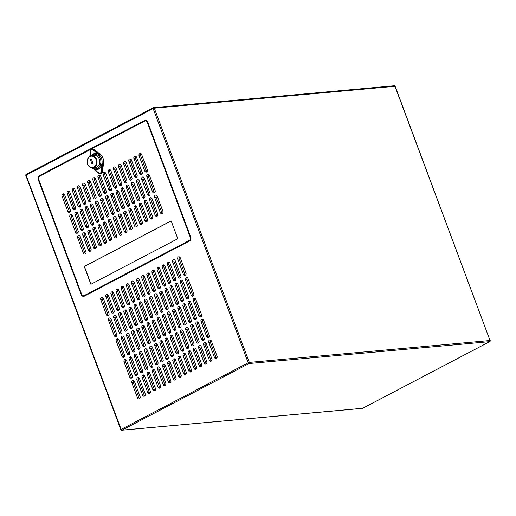 <?xml version="1.0" encoding="UTF-8"?>
<svg xmlns="http://www.w3.org/2000/svg" width="516" height="516" viewBox="0 0 516 516"><rect width="100%" height="100%" fill="white"/><g stroke="black" fill="none" stroke-linecap="round" stroke-linejoin="round"><path stroke-width="0.77" d="M87.591 164.036A6.082 4.941 84.8 0 1 91.558 155.709C87.81 156.793 86.469 159.592 87.533 164.107C88.604 166.636 90.313 167.874 92.661 167.823L95.428 167.571A6.082 4.941 -95.2 0 0 99.369 159.16A6.082 4.941 -95.2 0 0 94.331 155.458L91.558 155.709A6.082 4.941 84.8 0 1 96.602 159.412A6.082 4.941 84.8 0 1 92.661 167.823A6.082 4.941 84.8 0 1 87.617 164.12M94.667 169.629L98.891 173.06A1.303 1.058 -95.2 0 0 99.898 173.183L100.543 172.847A1.303 1.058 -95.2 0 0 101.142 171.873L101.897 165.397L102.794 162.856L101.749 171.931A1.735 1.413 84.8 0 1 100.943 173.221L100.304 173.557A1.735 1.413 84.8 0 1 99.859 173.692L100.614 173.621A1.735 1.413 -95.2 0 0 101.059 173.492L101.697 173.15A1.735 1.413 -95.2 0 0 102.503 171.86L103.555 162.785A8.25 6.708 -95.2 0 0 102.987 158.135A8.25 6.708 -95.2 0 0 100.459 154.51L94.08 149.33A1.735 1.413 -95.2 0 0 93.17 149.04L92.416 149.105A1.735 1.413 84.8 0 1 93.325 149.401L94.08 149.33M92.886 149.782L93.325 149.401L99.704 154.581L97.44 153.478L92.886 149.782A1.303 1.058 -95.2 0 0 91.874 149.659L91.235 149.995A1.303 1.058 -95.2 0 0 90.629 150.969L90.042 156.051M90.984 167.635L96.131 169.687A8.25 6.708 84.8 0 0 101.478 158.27A8.25 6.708 84.8 0 0 94.634 153.252L95.138 153.2A8.25 6.708 84.8 0 1 97.44 153.478M90.9 284.297L177.801 238.715L171.131 220.893L84.237 266.475L90.9 284.297M154.632 197.435L160.308 212.618A1.735 1.413 -95.2 0 0 161.747 213.676A1.735 1.413 -95.2 0 0 162.875 211.276L157.193 196.086A1.735 1.413 -95.2 0 0 155.755 195.029A1.735 1.413 -95.2 0 0 154.632 197.435L156.142 197.293L161.818 212.482A1.735 1.413 -95.2 0 0 162.482 213.34M146.86 176.646L152.536 191.836A1.735 1.413 -95.2 0 0 153.981 192.894A1.735 1.413 -95.2 0 0 155.103 190.488L149.427 175.298A1.735 1.413 -95.2 0 0 147.982 174.24A1.735 1.413 -95.2 0 0 146.86 176.646L148.369 176.511L154.045 191.7A1.735 1.413 -95.2 0 0 154.71 192.552M139.088 155.858L144.764 171.048A1.735 1.413 -95.2 0 0 146.209 172.105A1.735 1.413 -95.2 0 0 147.331 169.706L141.655 154.516A1.735 1.413 -95.2 0 0 140.21 153.458A1.735 1.413 -95.2 0 0 139.088 155.858L140.597 155.722L146.28 170.912A1.735 1.413 -95.2 0 0 146.937 171.77M149.498 200.124L155.174 215.314A1.735 1.413 -95.2 0 0 156.619 216.372A1.735 1.413 -95.2 0 0 157.741 213.966L152.065 198.776A1.735 1.413 -95.2 0 0 150.62 197.718A1.735 1.413 -95.2 0 0 149.498 200.124L151.007 199.989L156.69 215.178A1.735 1.413 -95.2 0 0 157.348 216.03M141.726 179.336L147.408 194.526A1.735 1.413 -95.2 0 0 148.847 195.583A1.735 1.413 -95.2 0 0 149.969 193.184L144.293 177.994A1.735 1.413 -95.2 0 0 142.855 176.936A1.735 1.413 -95.2 0 0 141.726 179.336L143.235 179.2L148.918 194.39A1.735 1.413 -95.2 0 0 149.576 195.248M133.954 158.554L139.636 173.744A1.735 1.413 -95.2 0 0 141.074 174.801A1.735 1.413 -95.2 0 0 142.203 172.396L136.521 157.206A1.735 1.413 -95.2 0 0 135.082 156.148A1.735 1.413 -95.2 0 0 133.954 158.554L135.463 158.412L141.145 173.602A1.735 1.413 -95.2 0 0 141.803 174.46M144.364 202.814L150.046 218.004A1.735 1.413 -95.2 0 0 151.485 219.061A1.735 1.413 -95.2 0 0 152.613 216.662L146.931 201.472A1.735 1.413 -95.2 0 0 145.493 200.414A1.735 1.413 -95.2 0 0 144.364 202.814L145.873 202.678L151.556 217.868A1.735 1.413 -95.2 0 0 152.214 218.726M136.592 182.032L142.274 197.222A1.735 1.413 -95.2 0 0 143.712 198.279A1.735 1.413 -95.2 0 0 144.841 195.874L139.159 180.684A1.735 1.413 -95.2 0 0 137.72 179.626A1.735 1.413 -95.2 0 0 136.592 182.032L138.107 181.89L143.783 197.08A1.735 1.413 -95.2 0 0 144.441 197.938M128.819 161.244L134.502 176.433A1.735 1.413 -95.2 0 0 135.94 177.491A1.735 1.413 -95.2 0 0 137.069 175.085L131.386 159.895A1.735 1.413 -95.2 0 0 129.948 158.844A1.735 1.413 -95.2 0 0 128.819 161.244L130.335 161.108L136.011 176.298A1.735 1.413 -95.2 0 0 136.675 177.149M139.236 205.51L144.912 220.7A1.735 1.413 -95.2 0 0 146.351 221.757A1.735 1.413 -95.2 0 0 147.479 219.352L141.797 204.162A1.735 1.413 -95.2 0 0 140.358 203.104A1.735 1.413 -95.2 0 0 139.236 205.51L140.745 205.368L146.421 220.558A1.735 1.413 -95.2 0 0 147.086 221.416M131.464 184.722L137.14 199.911A1.735 1.413 -95.2 0 0 138.578 200.969A1.735 1.413 -95.2 0 0 139.707 198.563L134.031 183.374A1.735 1.413 -95.2 0 0 132.586 182.322A1.735 1.413 -95.2 0 0 131.464 184.722L132.973 184.586L138.649 199.776A1.735 1.413 -95.2 0 0 139.314 200.627M123.692 163.94L129.368 179.129A1.735 1.413 -95.2 0 0 130.812 180.181A1.735 1.413 -95.2 0 0 131.935 177.781L126.259 162.592A1.735 1.413 -95.2 0 0 124.814 161.534A1.735 1.413 -95.2 0 0 123.692 163.94L125.201 163.798L130.877 178.988A1.735 1.413 -95.2 0 0 131.541 179.845M134.102 208.2L139.778 223.389A1.735 1.413 -95.2 0 0 141.223 224.447A1.735 1.413 -95.2 0 0 142.345 222.041L136.669 206.851A1.735 1.413 -95.2 0 0 135.224 205.8A1.735 1.413 -95.2 0 0 134.102 208.2L135.611 208.064L141.294 223.254A1.735 1.413 -95.2 0 0 141.952 224.105M126.33 187.418L132.006 202.607A1.735 1.413 -95.2 0 0 133.451 203.659A1.735 1.413 -95.2 0 0 134.573 201.259L128.897 186.07A1.735 1.413 -95.2 0 0 127.452 185.012A1.735 1.413 -95.2 0 0 126.33 187.418L127.839 187.276L133.521 202.465A1.735 1.413 -95.2 0 0 134.179 203.323M118.557 166.629L124.24 181.819A1.735 1.413 -95.2 0 0 125.678 182.877A1.735 1.413 -95.2 0 0 126.801 180.471L121.125 165.281A1.735 1.413 -95.2 0 0 119.686 164.223A1.735 1.413 -95.2 0 0 118.557 166.629L120.067 166.494L125.749 181.684A1.735 1.413 -95.2 0 0 126.407 182.535M128.968 210.896L134.65 226.085A1.735 1.413 -95.2 0 0 136.089 227.137A1.735 1.413 -95.2 0 0 137.211 224.737L131.535 209.548A1.735 1.413 -95.2 0 0 130.096 208.49A1.735 1.413 -95.2 0 0 128.968 210.896L130.477 210.754L136.16 225.944A1.735 1.413 -95.2 0 0 136.817 226.801M121.196 190.107L126.878 205.297A1.735 1.413 -95.2 0 0 128.316 206.355A1.735 1.413 -95.2 0 0 129.445 203.949L123.763 188.759A1.735 1.413 -95.2 0 0 122.324 187.701A1.735 1.413 -95.2 0 0 121.196 190.107L122.705 189.972L128.387 205.162A1.735 1.413 -95.2 0 0 129.045 206.013M113.423 169.319L119.106 184.509A1.735 1.413 -95.2 0 0 120.544 185.566A1.735 1.413 -95.2 0 0 121.673 183.167L115.99 167.977A1.735 1.413 -95.2 0 0 114.552 166.92A1.735 1.413 -95.2 0 0 113.423 169.319L114.939 169.184L120.615 184.373A1.735 1.413 -95.2 0 0 121.273 185.231M123.834 213.585L129.516 228.775A1.735 1.413 -95.2 0 0 130.954 229.833A1.735 1.413 -95.2 0 0 132.083 227.427L126.401 212.237A1.735 1.413 -95.2 0 0 124.962 211.179A1.735 1.413 -95.2 0 0 123.834 213.585L125.349 213.45L131.025 228.64A1.735 1.413 -95.2 0 0 131.69 229.491M116.068 192.797L121.744 207.987A1.735 1.413 -95.2 0 0 123.182 209.045A1.735 1.413 -95.2 0 0 124.311 206.645L118.628 191.455A1.735 1.413 -95.2 0 0 117.19 190.398A1.735 1.413 -95.2 0 0 116.068 192.797L117.577 192.661L123.253 207.851A1.735 1.413 -95.2 0 0 123.917 208.709M108.296 172.015L113.971 187.205A1.735 1.413 -95.2 0 0 115.41 188.263A1.735 1.413 -95.2 0 0 116.539 185.857L110.863 170.667A1.735 1.413 -95.2 0 0 109.418 169.609A1.735 1.413 -95.2 0 0 108.296 172.015L109.805 171.873L115.481 187.063A1.735 1.413 -95.2 0 0 116.145 187.921M118.706 216.275L124.382 231.465A1.735 1.413 -95.2 0 0 125.827 232.523A1.735 1.413 -95.2 0 0 126.949 230.123L121.273 214.933A1.735 1.413 -95.2 0 0 119.828 213.876A1.735 1.413 -95.2 0 0 118.706 216.275L120.215 216.14L125.891 231.329A1.735 1.413 -95.2 0 0 126.555 232.187M110.934 195.493L116.61 210.683A1.735 1.413 -95.2 0 0 118.054 211.741A1.735 1.413 -95.2 0 0 119.177 209.335L113.501 194.145A1.735 1.413 -95.2 0 0 112.056 193.087A1.735 1.413 -95.2 0 0 110.934 195.493L112.443 195.351L118.125 210.541A1.735 1.413 -95.2 0 0 118.783 211.399M103.161 174.705L108.837 189.894A1.735 1.413 -95.2 0 0 110.282 190.952A1.735 1.413 -95.2 0 0 111.404 188.546L105.728 173.357A1.735 1.413 -95.2 0 0 104.29 172.305A1.735 1.413 -95.2 0 0 103.161 174.705L104.671 174.569L110.353 189.759A1.735 1.413 -95.2 0 0 111.011 190.61M113.572 218.971L119.254 234.161A1.735 1.413 -95.2 0 0 120.692 235.219A1.735 1.413 -95.2 0 0 121.815 232.813L116.139 217.623A1.735 1.413 -95.2 0 0 114.7 216.565A1.735 1.413 -95.2 0 0 113.572 218.971L115.081 218.829L120.763 234.019A1.735 1.413 -95.2 0 0 121.421 234.877M105.799 198.183L111.482 213.372A1.735 1.413 -95.2 0 0 112.92 214.43A1.735 1.413 -95.2 0 0 114.049 212.024L108.366 196.835A1.735 1.413 -95.2 0 0 106.928 195.783A1.735 1.413 -95.2 0 0 105.799 198.183L107.309 198.047L112.991 213.237A1.735 1.413 -95.2 0 0 113.649 214.088M98.027 177.401L103.71 192.591A1.735 1.413 -95.2 0 0 105.148 193.642A1.735 1.413 -95.2 0 0 106.277 191.243L100.594 176.053A1.735 1.413 -95.2 0 0 99.156 174.995A1.735 1.413 -95.2 0 0 98.027 177.401L99.543 177.259L105.219 192.449A1.735 1.413 -95.2 0 0 105.877 193.306M108.437 221.661L114.12 236.85A1.735 1.413 -95.2 0 0 115.558 237.908A1.735 1.413 -95.2 0 0 116.687 235.502L111.004 220.313A1.735 1.413 -95.2 0 0 109.566 219.261A1.735 1.413 -95.2 0 0 108.437 221.661L109.953 221.525L115.629 236.715A1.735 1.413 -95.2 0 0 116.287 237.566M100.665 200.879L106.348 216.069A1.735 1.413 -95.2 0 0 107.786 217.12A1.735 1.413 -95.2 0 0 108.915 214.72L103.232 199.531A1.735 1.413 -95.2 0 0 101.794 198.473A1.735 1.413 -95.2 0 0 100.665 200.879L102.181 200.737L107.857 215.927A1.735 1.413 -95.2 0 0 108.521 216.785M92.899 180.09L98.575 195.28A1.735 1.413 -95.2 0 0 100.014 196.338A1.735 1.413 -95.2 0 0 101.142 193.932L95.46 178.742A1.735 1.413 -95.2 0 0 94.022 177.685A1.735 1.413 -95.2 0 0 92.899 180.09L94.409 179.955L100.085 195.145A1.735 1.413 -95.2 0 0 100.749 195.996M103.31 224.357L108.986 239.547A1.735 1.413 -95.2 0 0 110.424 240.598A1.735 1.413 -95.2 0 0 111.553 238.199L105.877 223.009A1.735 1.413 -95.2 0 0 104.432 221.951A1.735 1.413 -95.2 0 0 103.31 224.357L104.819 224.215L110.495 239.405A1.735 1.413 -95.2 0 0 111.159 240.263M95.537 203.568L101.213 218.758A1.735 1.413 -95.2 0 0 102.658 219.816A1.735 1.413 -95.2 0 0 103.781 217.41L98.105 202.22A1.735 1.413 -95.2 0 0 96.66 201.163A1.735 1.413 -95.2 0 0 95.537 203.568L97.047 203.433L102.723 218.623A1.735 1.413 -95.2 0 0 103.387 219.474M87.765 182.78L93.441 197.97A1.735 1.413 -95.2 0 0 94.886 199.028A1.735 1.413 -95.2 0 0 96.008 196.628L90.332 181.439A1.735 1.413 -95.2 0 0 88.887 180.381A1.735 1.413 -95.2 0 0 87.765 182.78L89.274 182.645L94.957 197.834A1.735 1.413 -95.2 0 0 95.615 198.692M98.175 227.046L103.851 242.236A1.735 1.413 -95.2 0 0 105.296 243.294A1.735 1.413 -95.2 0 0 106.419 240.888L100.743 225.698A1.735 1.413 -95.2 0 0 99.298 224.641A1.735 1.413 -95.2 0 0 98.175 227.046L99.685 226.911L105.367 242.101A1.735 1.413 -95.2 0 0 106.025 242.952M90.403 206.258L96.086 221.448A1.735 1.413 -95.2 0 0 97.524 222.506A1.735 1.413 -95.2 0 0 98.646 220.106L92.97 204.916A1.735 1.413 -95.2 0 0 91.532 203.859A1.735 1.413 -95.2 0 0 90.403 206.258L91.913 206.123L97.595 221.312A1.735 1.413 -95.2 0 0 98.253 222.17M82.631 185.476L88.313 200.666A1.735 1.413 -95.2 0 0 89.752 201.724A1.735 1.413 -95.2 0 0 90.881 199.318L85.198 184.128A1.735 1.413 -95.2 0 0 83.76 183.07A1.735 1.413 -95.2 0 0 82.631 185.476L84.14 185.341L89.823 200.524A1.735 1.413 -95.2 0 0 90.481 201.382M93.041 229.736L98.724 244.926A1.735 1.413 -95.2 0 0 100.162 245.984A1.735 1.413 -95.2 0 0 101.291 243.584L95.608 228.395A1.735 1.413 -95.2 0 0 94.17 227.337A1.735 1.413 -95.2 0 0 93.041 229.736L94.551 229.601L100.233 244.79A1.735 1.413 -95.2 0 0 100.891 245.648M85.269 208.954L90.951 224.144A1.735 1.413 -95.2 0 0 92.39 225.202A1.735 1.413 -95.2 0 0 93.519 222.796L87.836 207.606A1.735 1.413 -95.2 0 0 86.398 206.548A1.735 1.413 -95.2 0 0 85.269 208.954L86.785 208.819L92.461 224.002A1.735 1.413 -95.2 0 0 93.119 224.86M77.503 188.166L83.179 203.356A1.735 1.413 -95.2 0 0 84.618 204.413A1.735 1.413 -95.2 0 0 85.746 202.008L80.064 186.824A1.735 1.413 -95.2 0 0 78.626 185.766A1.735 1.413 -95.2 0 0 77.503 188.166L79.013 188.03L84.689 203.22A1.735 1.413 -95.2 0 0 85.353 204.072M87.914 232.432L93.59 247.622A1.735 1.413 -95.2 0 0 95.028 248.68A1.735 1.413 -95.2 0 0 96.157 246.274L90.474 231.084A1.735 1.413 -95.2 0 0 89.036 230.026A1.735 1.413 -95.2 0 0 87.914 232.432L89.423 232.297L95.099 247.48A1.735 1.413 -95.2 0 0 95.763 248.338M80.141 211.644L85.817 226.834A1.735 1.413 -95.2 0 0 87.262 227.891A1.735 1.413 -95.2 0 0 88.384 225.486L82.708 210.302A1.735 1.413 -95.2 0 0 81.264 209.244A1.735 1.413 -95.2 0 0 80.141 211.644L81.651 211.508L87.327 226.698A1.735 1.413 -95.2 0 0 87.991 227.55M72.369 190.862L78.045 206.052A1.735 1.413 -95.2 0 0 79.49 207.103A1.735 1.413 -95.2 0 0 80.612 204.704L74.936 189.514A1.735 1.413 -95.2 0 0 73.491 188.456A1.735 1.413 -95.2 0 0 72.369 190.862L73.878 190.72L79.561 205.91A1.735 1.413 -95.2 0 0 80.219 206.768M82.779 235.122L88.455 250.312A1.735 1.413 -95.2 0 0 89.9 251.369A1.735 1.413 -95.2 0 0 91.022 248.964L85.346 233.78A1.735 1.413 -95.2 0 0 83.902 232.722A1.735 1.413 -95.2 0 0 82.779 235.122L84.289 234.986L89.971 250.176A1.735 1.413 -95.2 0 0 90.629 251.028M75.007 214.34L80.683 229.53A1.735 1.413 -95.2 0 0 82.128 230.581A1.735 1.413 -95.2 0 0 83.25 228.182L77.574 212.992A1.735 1.413 -95.2 0 0 76.136 211.934A1.735 1.413 -95.2 0 0 75.007 214.34L76.516 214.198L82.199 229.388A1.735 1.413 -95.2 0 0 82.857 230.246M67.235 193.552L72.917 208.741A1.735 1.413 -95.2 0 0 74.356 209.799A1.735 1.413 -95.2 0 0 75.478 207.393L69.802 192.204A1.735 1.413 -95.2 0 0 68.364 191.146A1.735 1.413 -95.2 0 0 67.235 193.552L68.744 193.416L74.427 208.606A1.735 1.413 -95.2 0 0 75.084 209.457M77.645 237.818L83.328 253.008A1.735 1.413 -95.2 0 0 84.766 254.059A1.735 1.413 -95.2 0 0 85.895 251.66L80.212 236.47A1.735 1.413 -95.2 0 0 78.774 235.412A1.735 1.413 -95.2 0 0 77.645 237.818L79.154 237.676L84.837 252.866A1.735 1.413 -95.2 0 0 85.495 253.724M69.873 217.03L75.555 232.219A1.735 1.413 -95.2 0 0 76.994 233.277A1.735 1.413 -95.2 0 0 78.122 230.871L72.44 215.682A1.735 1.413 -95.2 0 0 71.002 214.624A1.735 1.413 -95.2 0 0 69.873 217.03L71.389 216.894L77.065 232.084A1.735 1.413 -95.2 0 0 77.722 232.935M62.101 196.241L67.783 211.431A1.735 1.413 -95.2 0 0 69.221 212.489A1.735 1.413 -95.2 0 0 70.35 210.089L64.668 194.9A1.735 1.413 -95.2 0 0 63.229 193.842A1.735 1.413 -95.2 0 0 62.101 196.241L63.616 196.106L69.292 211.296A1.735 1.413 -95.2 0 0 69.957 212.153M39.545 176.233A2.303 1.871 -95.2 0 0 38.636 179.245L81.676 294.365A2.303 1.871 -95.2 0 0 83.586 295.765A2.303 1.871 -95.2 0 0 84.172 295.591L189.378 240.404A2.303 1.871 -95.2 0 0 190.288 237.392L147.247 122.273A2.303 1.871 -95.2 0 0 145.338 120.873A2.303 1.871 -95.2 0 0 144.757 121.041L39.545 176.233M101.897 165.397A8.25 6.708 84.8 0 1 96.634 169.641L96.131 169.687M136.953 380.015L142.629 395.204A1.735 1.413 -95.2 0 0 144.074 396.262A1.735 1.413 -95.2 0 0 145.196 393.863L139.52 378.673A1.735 1.413 -95.2 0 0 138.075 377.615A1.735 1.413 -95.2 0 0 136.953 380.015L138.462 379.879L144.145 395.069A1.735 1.413 -95.2 0 0 144.803 395.927M131.819 382.711L137.501 397.901A1.735 1.413 -95.2 0 0 138.939 398.958A1.735 1.413 -95.2 0 0 140.068 396.552L134.386 381.363A1.735 1.413 -95.2 0 0 132.947 380.305A1.735 1.413 -95.2 0 0 131.819 382.711L133.328 382.575L139.01 397.759A1.735 1.413 -95.2 0 0 139.668 398.616M38.184 179.484L81.231 294.604A2.909 2.367 -95.2 0 0 83.644 296.371A2.909 2.367 -95.2 0 0 84.379 296.152L189.591 240.959A2.909 2.367 -95.2 0 0 190.739 237.154L147.699 122.034A2.909 2.367 -95.2 0 0 145.286 120.267A2.909 2.367 -95.2 0 0 144.544 120.486L39.332 175.679A2.909 2.367 -95.2 0 0 38.184 179.484L38.694 179.433L81.734 294.559A2.909 2.367 -95.2 0 0 83.889 296.332M144.648 375.977A1.735 1.413 -95.2 0 0 143.209 374.919A1.735 1.413 -95.2 0 0 142.087 377.325L147.763 392.515A1.735 1.413 -95.2 0 0 149.201 393.573A1.735 1.413 -95.2 0 0 150.33 391.167L144.648 375.977M149.782 373.287A1.735 1.413 -95.2 0 0 148.344 372.23A1.735 1.413 -95.2 0 0 147.215 374.635L152.897 389.825A1.735 1.413 -95.2 0 0 154.336 390.876A1.735 1.413 -95.2 0 0 155.464 388.477L149.782 373.287M154.916 370.591A1.735 1.413 -95.2 0 0 153.478 369.54A1.735 1.413 -95.2 0 0 152.349 371.939L158.025 387.129A1.735 1.413 -95.2 0 0 159.47 388.187A1.735 1.413 -95.2 0 0 160.592 385.781L154.916 370.591M160.05 367.902A1.735 1.413 -95.2 0 0 158.606 366.844A1.735 1.413 -95.2 0 0 157.483 369.25L163.159 384.439A1.735 1.413 -95.2 0 0 164.598 385.497A1.735 1.413 -95.2 0 0 165.726 383.091L160.05 367.902M165.178 365.212A1.735 1.413 -95.2 0 0 163.74 364.154A1.735 1.413 -95.2 0 0 162.611 366.553L168.293 381.743A1.735 1.413 -95.2 0 0 169.732 382.801A1.735 1.413 -95.2 0 0 170.861 380.402L165.178 365.212M170.312 362.516A1.735 1.413 -95.2 0 0 168.874 361.458A1.735 1.413 -95.2 0 0 167.745 363.864L173.428 379.054A1.735 1.413 -95.2 0 0 174.866 380.111A1.735 1.413 -95.2 0 0 175.988 377.706L170.312 362.516M175.446 359.826A1.735 1.413 -95.2 0 0 174.002 358.768A1.735 1.413 -95.2 0 0 172.879 361.174L178.555 376.364A1.735 1.413 -95.2 0 0 180 377.415A1.735 1.413 -95.2 0 0 181.122 375.016L175.446 359.826M180.574 357.13A1.735 1.413 -95.2 0 0 179.136 356.079A1.735 1.413 -95.2 0 0 178.007 358.478L183.69 373.668A1.735 1.413 -95.2 0 0 185.128 374.726A1.735 1.413 -95.2 0 0 186.257 372.32L180.574 357.13M185.708 354.44A1.735 1.413 -95.2 0 0 184.27 353.383A1.735 1.413 -95.2 0 0 183.141 355.788L188.824 370.978A1.735 1.413 -95.2 0 0 190.262 372.036A1.735 1.413 -95.2 0 0 191.384 369.63L185.708 354.44M190.843 351.751A1.735 1.413 -95.2 0 0 189.398 350.693A1.735 1.413 -95.2 0 0 188.275 353.092L193.952 368.282A1.735 1.413 -95.2 0 0 195.396 369.34A1.735 1.413 -95.2 0 0 196.519 366.94L190.843 351.751M195.97 349.055A1.735 1.413 -95.2 0 0 194.532 347.997A1.735 1.413 -95.2 0 0 193.41 350.403L199.086 365.592A1.735 1.413 -95.2 0 0 200.524 366.65A1.735 1.413 -95.2 0 0 201.653 364.244L195.97 349.055M201.105 346.365A1.735 1.413 -95.2 0 0 199.666 345.307A1.735 1.413 -95.2 0 0 198.537 347.713L204.22 362.896A1.735 1.413 -95.2 0 0 205.658 363.954A1.735 1.413 -95.2 0 0 206.787 361.555L201.105 346.365M206.239 343.669A1.735 1.413 -95.2 0 0 204.794 342.618A1.735 1.413 -95.2 0 0 203.672 345.017L209.348 360.207A1.735 1.413 -95.2 0 0 210.792 361.264A1.735 1.413 -95.2 0 0 211.915 358.859L206.239 343.669M211.367 340.979A1.735 1.413 -95.2 0 0 209.928 339.921A1.735 1.413 -95.2 0 0 208.806 342.327L214.482 357.517A1.735 1.413 -95.2 0 0 215.92 358.575A1.735 1.413 -95.2 0 0 217.049 356.169L211.367 340.979M126.614 360.581A1.735 1.413 -95.2 0 0 125.175 359.523A1.735 1.413 -95.2 0 0 124.046 361.922L129.729 377.112A1.735 1.413 -95.2 0 0 131.167 378.17A1.735 1.413 -95.2 0 0 132.296 375.764L126.614 360.581M131.748 357.885A1.735 1.413 -95.2 0 0 130.309 356.827A1.735 1.413 -95.2 0 0 129.181 359.233L134.863 374.423A1.735 1.413 -95.2 0 0 136.301 375.48A1.735 1.413 -95.2 0 0 137.424 373.074L131.748 357.885M136.882 355.195A1.735 1.413 -95.2 0 0 135.437 354.137A1.735 1.413 -95.2 0 0 134.315 356.537L139.991 371.726A1.735 1.413 -95.2 0 0 141.436 372.784A1.735 1.413 -95.2 0 0 142.558 370.385L136.882 355.195M142.01 352.499A1.735 1.413 -95.2 0 0 140.571 351.441A1.735 1.413 -95.2 0 0 139.443 353.847L145.125 369.037A1.735 1.413 -95.2 0 0 146.563 370.095A1.735 1.413 -95.2 0 0 147.692 367.689L142.01 352.499M147.144 349.809A1.735 1.413 -95.2 0 0 145.706 348.752A1.735 1.413 -95.2 0 0 144.577 351.157L150.259 366.347A1.735 1.413 -95.2 0 0 151.698 367.398A1.735 1.413 -95.2 0 0 152.82 364.999L147.144 349.809M152.278 347.113A1.735 1.413 -95.2 0 0 150.833 346.062A1.735 1.413 -95.2 0 0 149.711 348.461L155.387 363.651A1.735 1.413 -95.2 0 0 156.832 364.709A1.735 1.413 -95.2 0 0 157.954 362.303L152.278 347.113M157.406 344.424A1.735 1.413 -95.2 0 0 155.967 343.366A1.735 1.413 -95.2 0 0 154.845 345.772L160.521 360.961A1.735 1.413 -95.2 0 0 161.959 362.019A1.735 1.413 -95.2 0 0 163.088 359.613L157.406 344.424M162.54 341.734A1.735 1.413 -95.2 0 0 161.102 340.676A1.735 1.413 -95.2 0 0 159.973 343.075L165.655 358.265A1.735 1.413 -95.2 0 0 167.094 359.323A1.735 1.413 -95.2 0 0 168.222 356.924L162.54 341.734M167.674 339.038A1.735 1.413 -95.2 0 0 166.229 337.98A1.735 1.413 -95.2 0 0 165.107 340.386L170.783 355.576A1.735 1.413 -95.2 0 0 172.228 356.633A1.735 1.413 -95.2 0 0 173.35 354.228L167.674 339.038M172.802 336.348A1.735 1.413 -95.2 0 0 171.364 335.29A1.735 1.413 -95.2 0 0 170.241 337.696L175.917 352.886A1.735 1.413 -95.2 0 0 177.356 353.937A1.735 1.413 -95.2 0 0 178.484 351.538L172.802 336.348M177.936 333.652A1.735 1.413 -95.2 0 0 176.498 332.601A1.735 1.413 -95.2 0 0 175.369 335L181.052 350.19A1.735 1.413 -95.2 0 0 182.49 351.248A1.735 1.413 -95.2 0 0 183.619 348.842L177.936 333.652M183.07 330.962A1.735 1.413 -95.2 0 0 181.632 329.905A1.735 1.413 -95.2 0 0 180.503 332.31L186.179 347.5A1.735 1.413 -95.2 0 0 187.624 348.558A1.735 1.413 -95.2 0 0 188.746 346.152L183.07 330.962M188.205 328.273A1.735 1.413 -95.2 0 0 186.76 327.215A1.735 1.413 -95.2 0 0 185.637 329.614L191.313 344.804A1.735 1.413 -95.2 0 0 192.752 345.862A1.735 1.413 -95.2 0 0 193.881 343.463L188.205 328.273M193.332 325.577A1.735 1.413 -95.2 0 0 191.894 324.519A1.735 1.413 -95.2 0 0 190.765 326.925L196.448 342.114A1.735 1.413 -95.2 0 0 197.886 343.172A1.735 1.413 -95.2 0 0 199.015 340.766L193.332 325.577M198.466 322.887A1.735 1.413 -95.2 0 0 197.028 321.829A1.735 1.413 -95.2 0 0 195.899 324.235L201.582 339.418A1.735 1.413 -95.2 0 0 203.02 340.476A1.735 1.413 -95.2 0 0 204.143 338.077L198.466 322.887M203.601 320.191A1.735 1.413 -95.2 0 0 202.156 319.14A1.735 1.413 -95.2 0 0 201.034 321.539L206.71 336.729A1.735 1.413 -95.2 0 0 208.154 337.787A1.735 1.413 -95.2 0 0 209.277 335.381L203.601 320.191M118.841 339.792A1.735 1.413 -95.2 0 0 117.403 338.735A1.735 1.413 -95.2 0 0 116.274 341.14L121.957 356.33A1.735 1.413 -95.2 0 0 123.395 357.382A1.735 1.413 -95.2 0 0 124.524 354.982L118.841 339.792M123.975 337.103A1.735 1.413 -95.2 0 0 122.537 336.045A1.735 1.413 -95.2 0 0 121.408 338.444L127.091 353.634A1.735 1.413 -95.2 0 0 128.529 354.692A1.735 1.413 -95.2 0 0 129.651 352.286L123.975 337.103M129.11 334.407A1.735 1.413 -95.2 0 0 127.665 333.349A1.735 1.413 -95.2 0 0 126.543 335.755L132.219 350.945A1.735 1.413 -95.2 0 0 133.663 352.002A1.735 1.413 -95.2 0 0 134.786 349.596L129.11 334.407M134.237 331.717A1.735 1.413 -95.2 0 0 132.799 330.659A1.735 1.413 -95.2 0 0 131.677 333.059L137.353 348.248A1.735 1.413 -95.2 0 0 138.791 349.306A1.735 1.413 -95.2 0 0 139.92 346.907L134.237 331.717M139.372 329.021A1.735 1.413 -95.2 0 0 137.933 327.963A1.735 1.413 -95.2 0 0 136.804 330.369L142.487 345.559A1.735 1.413 -95.2 0 0 143.925 346.617A1.735 1.413 -95.2 0 0 145.054 344.211L139.372 329.021M144.506 326.331A1.735 1.413 -95.2 0 0 143.061 325.274A1.735 1.413 -95.2 0 0 141.939 327.679L147.615 342.869A1.735 1.413 -95.2 0 0 149.06 343.92A1.735 1.413 -95.2 0 0 150.182 341.521L144.506 326.331M149.634 323.642A1.735 1.413 -95.2 0 0 148.195 322.584A1.735 1.413 -95.2 0 0 147.073 324.983L152.749 340.173A1.735 1.413 -95.2 0 0 154.187 341.231A1.735 1.413 -95.2 0 0 155.316 338.825L149.634 323.642M154.768 320.946A1.735 1.413 -95.2 0 0 153.329 319.888A1.735 1.413 -95.2 0 0 152.201 322.294L157.883 337.483A1.735 1.413 -95.2 0 0 159.321 338.541A1.735 1.413 -95.2 0 0 160.45 336.135L154.768 320.946M159.902 318.256A1.735 1.413 -95.2 0 0 158.464 317.198A1.735 1.413 -95.2 0 0 157.335 319.598L163.017 334.787A1.735 1.413 -95.2 0 0 164.456 335.845A1.735 1.413 -95.2 0 0 165.578 333.446L159.902 318.256M165.036 315.56A1.735 1.413 -95.2 0 0 163.591 314.502A1.735 1.413 -95.2 0 0 162.469 316.908L168.145 332.098A1.735 1.413 -95.2 0 0 169.59 333.155A1.735 1.413 -95.2 0 0 170.712 330.75L165.036 315.56M170.164 312.87A1.735 1.413 -95.2 0 0 168.726 311.812A1.735 1.413 -95.2 0 0 167.597 314.218L173.279 329.408A1.735 1.413 -95.2 0 0 174.718 330.459A1.735 1.413 -95.2 0 0 175.846 328.06L170.164 312.87M175.298 310.174A1.735 1.413 -95.2 0 0 173.86 309.123A1.735 1.413 -95.2 0 0 172.731 311.522L178.413 326.712A1.735 1.413 -95.2 0 0 179.852 327.77A1.735 1.413 -95.2 0 0 180.974 325.364L175.298 310.174M180.432 307.484A1.735 1.413 -95.2 0 0 178.988 306.427A1.735 1.413 -95.2 0 0 177.865 308.832L183.541 324.022A1.735 1.413 -95.2 0 0 184.986 325.08A1.735 1.413 -95.2 0 0 186.108 322.674L180.432 307.484M185.56 304.795A1.735 1.413 -95.2 0 0 184.122 303.737A1.735 1.413 -95.2 0 0 182.993 306.136L188.675 321.326A1.735 1.413 -95.2 0 0 190.114 322.384A1.735 1.413 -95.2 0 0 191.243 319.985L185.56 304.795M190.694 302.099A1.735 1.413 -95.2 0 0 189.256 301.041A1.735 1.413 -95.2 0 0 188.127 303.447L193.81 318.636A1.735 1.413 -95.2 0 0 195.248 319.694A1.735 1.413 -95.2 0 0 196.377 317.288L190.694 302.099M195.828 299.409A1.735 1.413 -95.2 0 0 194.384 298.351A1.735 1.413 -95.2 0 0 193.261 300.757L198.937 315.947A1.735 1.413 -95.2 0 0 200.382 316.998A1.735 1.413 -95.2 0 0 201.504 314.599L195.828 299.409M111.069 319.004A1.735 1.413 -95.2 0 0 109.631 317.946A1.735 1.413 -95.2 0 0 108.508 320.352L114.184 335.542A1.735 1.413 -95.2 0 0 115.623 336.6A1.735 1.413 -95.2 0 0 116.751 334.194L111.069 319.004M116.203 316.314A1.735 1.413 -95.2 0 0 114.765 315.257A1.735 1.413 -95.2 0 0 113.636 317.663L119.319 332.852A1.735 1.413 -95.2 0 0 120.757 333.904A1.735 1.413 -95.2 0 0 121.886 331.504L116.203 316.314M121.337 313.625A1.735 1.413 -95.2 0 0 119.899 312.567A1.735 1.413 -95.2 0 0 118.77 314.966L124.446 330.156A1.735 1.413 -95.2 0 0 125.891 331.214A1.735 1.413 -95.2 0 0 127.013 328.815L121.337 313.625M126.472 310.929A1.735 1.413 -95.2 0 0 125.027 309.871A1.735 1.413 -95.2 0 0 123.904 312.277L129.581 327.466A1.735 1.413 -95.2 0 0 131.019 328.524A1.735 1.413 -95.2 0 0 132.148 326.118L126.472 310.929M131.599 308.239A1.735 1.413 -95.2 0 0 130.161 307.181A1.735 1.413 -95.2 0 0 129.032 309.581L134.715 324.77A1.735 1.413 -95.2 0 0 136.153 325.828A1.735 1.413 -95.2 0 0 137.282 323.429L131.599 308.239M136.734 305.543A1.735 1.413 -95.2 0 0 135.295 304.485A1.735 1.413 -95.2 0 0 134.166 306.891L139.849 322.081A1.735 1.413 -95.2 0 0 141.287 323.139A1.735 1.413 -95.2 0 0 142.41 320.733L136.734 305.543M141.868 302.853A1.735 1.413 -95.2 0 0 140.423 301.796A1.735 1.413 -95.2 0 0 139.301 304.201L144.977 319.391A1.735 1.413 -95.2 0 0 146.421 320.442A1.735 1.413 -95.2 0 0 147.544 318.043L141.868 302.853M146.996 300.164A1.735 1.413 -95.2 0 0 145.557 299.106A1.735 1.413 -95.2 0 0 144.428 301.505L150.111 316.695A1.735 1.413 -95.2 0 0 151.549 317.753A1.735 1.413 -95.2 0 0 152.678 315.347L146.996 300.164M152.13 297.468A1.735 1.413 -95.2 0 0 150.691 296.41A1.735 1.413 -95.2 0 0 149.563 298.816L155.245 314.005A1.735 1.413 -95.2 0 0 156.683 315.063A1.735 1.413 -95.2 0 0 157.806 312.657L152.13 297.468M157.264 294.778A1.735 1.413 -95.2 0 0 155.819 293.72A1.735 1.413 -95.2 0 0 154.697 296.12L160.373 311.309A1.735 1.413 -95.2 0 0 161.818 312.367A1.735 1.413 -95.2 0 0 162.94 309.968L157.264 294.778M162.392 292.082A1.735 1.413 -95.2 0 0 160.953 291.024A1.735 1.413 -95.2 0 0 159.831 293.43L165.507 308.62A1.735 1.413 -95.2 0 0 166.945 309.677A1.735 1.413 -95.2 0 0 168.074 307.272L162.392 292.082M167.526 289.392A1.735 1.413 -95.2 0 0 166.088 288.334A1.735 1.413 -95.2 0 0 164.959 290.74L170.641 305.93A1.735 1.413 -95.2 0 0 172.08 306.981A1.735 1.413 -95.2 0 0 173.208 304.582L167.526 289.392M172.66 286.696A1.735 1.413 -95.2 0 0 171.215 285.645A1.735 1.413 -95.2 0 0 170.093 288.044L175.769 303.234A1.735 1.413 -95.2 0 0 177.214 304.292A1.735 1.413 -95.2 0 0 178.336 301.886L172.66 286.696M177.788 284.006A1.735 1.413 -95.2 0 0 176.349 282.949A1.735 1.413 -95.2 0 0 175.227 285.354L180.903 300.544A1.735 1.413 -95.2 0 0 182.341 301.602A1.735 1.413 -95.2 0 0 183.47 299.196L177.788 284.006M182.922 281.317A1.735 1.413 -95.2 0 0 181.484 280.259A1.735 1.413 -95.2 0 0 180.355 282.658L186.037 297.848A1.735 1.413 -95.2 0 0 187.476 298.906A1.735 1.413 -95.2 0 0 188.604 296.507L182.922 281.317M188.056 278.621A1.735 1.413 -95.2 0 0 186.618 277.563A1.735 1.413 -95.2 0 0 185.489 279.969L191.165 295.158A1.735 1.413 -95.2 0 0 192.61 296.216A1.735 1.413 -95.2 0 0 193.732 293.81L188.056 278.621M103.303 298.222A1.735 1.413 -95.2 0 0 101.858 297.164A1.735 1.413 -95.2 0 0 100.736 299.564L106.412 314.754A1.735 1.413 -95.2 0 0 107.857 315.811A1.735 1.413 -95.2 0 0 108.979 313.412L103.303 298.222M108.431 295.526A1.735 1.413 -95.2 0 0 106.993 294.468A1.735 1.413 -95.2 0 0 105.864 296.874L111.546 312.064A1.735 1.413 -95.2 0 0 112.985 313.122A1.735 1.413 -95.2 0 0 114.113 310.716L108.431 295.526M113.565 292.836A1.735 1.413 -95.2 0 0 112.127 291.779A1.735 1.413 -95.2 0 0 110.998 294.185L116.681 309.374A1.735 1.413 -95.2 0 0 118.119 310.432A1.735 1.413 -95.2 0 0 119.241 308.026L113.565 292.836M118.699 290.147A1.735 1.413 -95.2 0 0 117.255 289.089A1.735 1.413 -95.2 0 0 116.132 291.488L121.808 306.678A1.735 1.413 -95.2 0 0 123.253 307.736A1.735 1.413 -95.2 0 0 124.375 305.337L118.699 290.147M123.827 287.451A1.735 1.413 -95.2 0 0 122.389 286.393A1.735 1.413 -95.2 0 0 121.26 288.799L126.942 303.988A1.735 1.413 -95.2 0 0 128.381 305.046A1.735 1.413 -95.2 0 0 129.51 302.64L123.827 287.451M128.961 284.761A1.735 1.413 -95.2 0 0 127.523 283.703A1.735 1.413 -95.2 0 0 126.394 286.103L132.077 301.292A1.735 1.413 -95.2 0 0 133.515 302.35A1.735 1.413 -95.2 0 0 134.644 299.951L128.961 284.761M134.096 282.065A1.735 1.413 -95.2 0 0 132.651 281.007A1.735 1.413 -95.2 0 0 131.528 283.413L137.204 298.603A1.735 1.413 -95.2 0 0 138.649 299.661A1.735 1.413 -95.2 0 0 139.772 297.255L134.096 282.065M139.223 279.375A1.735 1.413 -95.2 0 0 137.785 278.317A1.735 1.413 -95.2 0 0 136.663 280.723L142.339 295.913A1.735 1.413 -95.2 0 0 143.777 296.964A1.735 1.413 -95.2 0 0 144.906 294.565L139.223 279.375M144.357 276.686A1.735 1.413 -95.2 0 0 142.919 275.628A1.735 1.413 -95.2 0 0 141.79 278.027L147.473 293.217A1.735 1.413 -95.2 0 0 148.911 294.275A1.735 1.413 -95.2 0 0 150.04 291.869L144.357 276.686M149.492 273.99A1.735 1.413 -95.2 0 0 148.047 272.932A1.735 1.413 -95.2 0 0 146.925 275.338L152.601 290.527A1.735 1.413 -95.2 0 0 154.045 291.585A1.735 1.413 -95.2 0 0 155.168 289.179L149.492 273.99M154.626 271.3A1.735 1.413 -95.2 0 0 153.181 270.242A1.735 1.413 -95.2 0 0 152.059 272.642L157.735 287.831A1.735 1.413 -95.2 0 0 159.173 288.889A1.735 1.413 -95.2 0 0 160.302 286.49L154.626 271.3M159.754 268.604A1.735 1.413 -95.2 0 0 158.315 267.546A1.735 1.413 -95.2 0 0 157.186 269.952L162.869 285.142A1.735 1.413 -95.2 0 0 164.307 286.199A1.735 1.413 -95.2 0 0 165.436 283.794L159.754 268.604M164.888 265.914A1.735 1.413 -95.2 0 0 163.449 264.856A1.735 1.413 -95.2 0 0 162.321 267.262L168.003 282.452A1.735 1.413 -95.2 0 0 169.441 283.503A1.735 1.413 -95.2 0 0 170.564 281.104L164.888 265.914M170.022 263.218A1.735 1.413 -95.2 0 0 168.577 262.167A1.735 1.413 -95.2 0 0 167.455 264.566L173.131 279.756A1.735 1.413 -95.2 0 0 174.576 280.814A1.735 1.413 -95.2 0 0 175.698 278.408L170.022 263.218M175.15 260.528A1.735 1.413 -95.2 0 0 173.711 259.471A1.735 1.413 -95.2 0 0 172.583 261.876L178.265 277.066A1.735 1.413 -95.2 0 0 179.703 278.124A1.735 1.413 -95.2 0 0 180.832 275.718L175.15 260.528M180.284 257.839A1.735 1.413 -95.2 0 0 178.846 256.781A1.735 1.413 -95.2 0 0 177.717 259.18L183.399 274.37A1.735 1.413 -95.2 0 0 184.838 275.428A1.735 1.413 -95.2 0 0 185.96 273.029L180.284 257.839M145.538 120.26A2.909 2.367 -95.2 0 0 145.048 120.441L39.835 175.627A2.909 2.367 -95.2 0 0 38.474 177.981M38.571 179.058A2.909 2.367 -95.2 0 0 38.694 179.433M190.855 237.534A2.303 1.871 -95.2 0 0 190.791 237.347L147.75 122.228A2.303 1.871 -95.2 0 0 145.841 120.821L145.338 120.873M83.586 295.765L84.089 295.72A2.303 1.871 -95.2 0 0 84.676 295.545L189.882 240.353A2.303 1.871 -95.2 0 0 190.952 238.611M64.01 194.042A1.735 1.413 -95.2 0 0 63.616 196.106M71.782 214.83A1.735 1.413 -95.2 0 0 71.389 216.894M79.554 235.612A1.735 1.413 -95.2 0 0 79.154 237.676M69.144 191.352A1.735 1.413 -95.2 0 0 68.744 193.416M76.91 212.134A1.735 1.413 -95.2 0 0 76.516 214.198M84.682 232.922A1.735 1.413 -95.2 0 0 84.289 234.986M74.272 188.656A1.735 1.413 -95.2 0 0 73.878 190.72M82.044 209.444A1.735 1.413 -95.2 0 0 81.651 211.508M89.816 230.233A1.735 1.413 -95.2 0 0 89.423 232.297M79.406 185.966A1.735 1.413 -95.2 0 0 79.013 188.03M87.178 206.755A1.735 1.413 -95.2 0 0 86.785 208.819M94.95 227.537A1.735 1.413 -95.2 0 0 94.551 229.601M84.54 183.277A1.735 1.413 -95.2 0 0 84.14 185.341M92.312 204.059A1.735 1.413 -95.2 0 0 91.913 206.123M100.078 224.847A1.735 1.413 -95.2 0 0 99.685 226.911M89.668 180.581A1.735 1.413 -95.2 0 0 89.274 182.645M97.44 201.369A1.735 1.413 -95.2 0 0 97.047 203.433M105.212 222.151A1.735 1.413 -95.2 0 0 104.819 224.215M94.802 177.891A1.735 1.413 -95.2 0 0 94.409 179.955M102.574 198.673A1.735 1.413 -95.2 0 0 102.181 200.737M110.347 219.461A1.735 1.413 -95.2 0 0 109.953 221.525M99.936 175.195A1.735 1.413 -95.2 0 0 99.543 177.259M107.709 195.983A1.735 1.413 -95.2 0 0 107.309 198.047M115.481 216.765A1.735 1.413 -95.2 0 0 115.081 218.829M105.064 172.505A1.735 1.413 -95.2 0 0 104.671 174.569M112.836 193.287A1.735 1.413 -95.2 0 0 112.443 195.351M120.609 214.076A1.735 1.413 -95.2 0 0 120.215 216.14M110.198 169.816A1.735 1.413 -95.2 0 0 109.805 171.873M117.971 190.597A1.735 1.413 -95.2 0 0 117.577 192.661M125.743 211.386A1.735 1.413 -95.2 0 0 125.349 213.45M115.332 167.12A1.735 1.413 -95.2 0 0 114.939 169.184M123.105 187.908A1.735 1.413 -95.2 0 0 122.705 189.972M130.877 208.69A1.735 1.413 -95.2 0 0 130.477 210.754M120.467 164.43A1.735 1.413 -95.2 0 0 120.067 166.494M128.232 185.212A1.735 1.413 -95.2 0 0 127.839 187.276M136.005 206A1.735 1.413 -95.2 0 0 135.611 208.064M125.594 161.734A1.735 1.413 -95.2 0 0 125.201 163.798M133.367 182.522A1.735 1.413 -95.2 0 0 132.973 184.586M141.139 203.304A1.735 1.413 -95.2 0 0 140.745 205.368M130.729 159.044A1.735 1.413 -95.2 0 0 130.335 161.108M138.501 179.826A1.735 1.413 -95.2 0 0 138.107 181.89M146.273 200.614A1.735 1.413 -95.2 0 0 145.873 202.678M135.863 156.348A1.735 1.413 -95.2 0 0 135.463 158.412M143.629 177.136A1.735 1.413 -95.2 0 0 143.235 179.2M151.401 197.925A1.735 1.413 -95.2 0 0 151.007 199.989M140.991 153.658A1.735 1.413 -95.2 0 0 140.597 155.722M148.763 174.447A1.735 1.413 -95.2 0 0 148.369 176.511M156.535 195.229A1.735 1.413 -95.2 0 0 156.142 197.293M171.157 220.945L84.385 266.462L91.029 284.232M133.728 380.511A1.735 1.413 -95.2 0 0 133.328 382.575M138.856 377.815A1.735 1.413 -95.2 0 0 138.462 379.879M143.99 375.126A1.735 1.413 -95.2 0 0 143.596 377.19L149.272 392.379A1.735 1.413 -95.2 0 0 149.937 393.231M149.124 372.429A1.735 1.413 -95.2 0 0 148.731 374.493L154.407 389.683A1.735 1.413 -95.2 0 0 155.064 390.541M154.252 369.74A1.735 1.413 -95.2 0 0 153.858 371.804L159.541 386.994A1.735 1.413 -95.2 0 0 160.199 387.845M159.386 367.044A1.735 1.413 -95.2 0 0 158.993 369.108L164.669 384.297A1.735 1.413 -95.2 0 0 165.333 385.155M164.52 364.354A1.735 1.413 -95.2 0 0 164.127 366.418L169.803 381.608A1.735 1.413 -95.2 0 0 170.461 382.466M169.654 361.664A1.735 1.413 -95.2 0 0 169.254 363.728L174.937 378.918A1.735 1.413 -95.2 0 0 175.595 379.77M174.782 358.968A1.735 1.413 -95.2 0 0 174.389 361.032L180.065 376.222A1.735 1.413 -95.2 0 0 180.729 377.08M179.916 356.279A1.735 1.413 -95.2 0 0 179.523 358.343L185.199 373.532A1.735 1.413 -95.2 0 0 185.863 374.384M185.05 353.583A1.735 1.413 -95.2 0 0 184.651 355.647L190.333 370.836A1.735 1.413 -95.2 0 0 190.991 371.694M190.178 350.893A1.735 1.413 -95.2 0 0 189.785 352.957L195.467 368.147A1.735 1.413 -95.2 0 0 196.125 369.005M195.312 348.203A1.735 1.413 -95.2 0 0 194.919 350.267L200.595 365.457A1.735 1.413 -95.2 0 0 201.259 366.308M200.447 345.507A1.735 1.413 -95.2 0 0 200.047 347.571L205.729 362.761A1.735 1.413 -95.2 0 0 206.387 363.619M205.574 342.817A1.735 1.413 -95.2 0 0 205.181 344.882L210.863 360.071A1.735 1.413 -95.2 0 0 211.521 360.923M210.709 340.121A1.735 1.413 -95.2 0 0 210.315 342.185L215.991 357.375A1.735 1.413 -95.2 0 0 216.655 358.233M125.956 359.723A1.735 1.413 -95.2 0 0 125.562 361.787L131.238 376.977A1.735 1.413 -95.2 0 0 131.896 377.828M131.083 357.033A1.735 1.413 -95.2 0 0 130.69 359.097L136.372 374.281A1.735 1.413 -95.2 0 0 137.03 375.138M136.218 354.337A1.735 1.413 -95.2 0 0 135.824 356.401L141.5 371.591A1.735 1.413 -95.2 0 0 142.164 372.449M141.352 351.648A1.735 1.413 -95.2 0 0 140.958 353.712L146.634 368.901A1.735 1.413 -95.2 0 0 147.299 369.753M146.486 348.951A1.735 1.413 -95.2 0 0 146.086 351.015L151.769 366.205A1.735 1.413 -95.2 0 0 152.426 367.063M151.614 346.262A1.735 1.413 -95.2 0 0 151.22 348.326L156.903 363.516A1.735 1.413 -95.2 0 0 157.561 364.367M156.748 343.572A1.735 1.413 -95.2 0 0 156.354 345.63L162.03 360.819A1.735 1.413 -95.2 0 0 162.695 361.677M161.882 340.876A1.735 1.413 -95.2 0 0 161.482 342.94L167.165 358.13A1.735 1.413 -95.2 0 0 167.823 358.988M167.01 338.186A1.735 1.413 -95.2 0 0 166.616 340.25L172.299 355.44A1.735 1.413 -95.2 0 0 172.957 356.292M172.144 335.49A1.735 1.413 -95.2 0 0 171.751 337.554L177.427 352.744A1.735 1.413 -95.2 0 0 178.091 353.602M177.278 332.801A1.735 1.413 -95.2 0 0 176.878 334.865L182.561 350.054A1.735 1.413 -95.2 0 0 183.219 350.906M182.406 330.105A1.735 1.413 -95.2 0 0 182.013 332.169L187.695 347.358A1.735 1.413 -95.2 0 0 188.353 348.216M187.54 327.415A1.735 1.413 -95.2 0 0 187.147 329.479L192.823 344.669A1.735 1.413 -95.2 0 0 193.487 345.527M192.674 324.725A1.735 1.413 -95.2 0 0 192.281 326.789L197.957 341.979A1.735 1.413 -95.2 0 0 198.615 342.83M197.809 322.029A1.735 1.413 -95.2 0 0 197.409 324.093L203.091 339.283A1.735 1.413 -95.2 0 0 203.749 340.141M202.936 319.34A1.735 1.413 -95.2 0 0 202.543 321.404L208.219 336.593A1.735 1.413 -95.2 0 0 208.883 337.445M118.183 338.935A1.735 1.413 -95.2 0 0 117.79 340.999L123.466 356.188A1.735 1.413 -95.2 0 0 124.13 357.046M123.318 336.245A1.735 1.413 -95.2 0 0 122.918 338.309L128.6 353.499A1.735 1.413 -95.2 0 0 129.258 354.35M128.445 333.555A1.735 1.413 -95.2 0 0 128.052 335.619L133.734 350.803A1.735 1.413 -95.2 0 0 134.392 351.66M133.579 330.859A1.735 1.413 -95.2 0 0 133.186 332.923L138.862 348.113A1.735 1.413 -95.2 0 0 139.526 348.971M138.714 328.17A1.735 1.413 -95.2 0 0 138.314 330.234L143.996 345.423A1.735 1.413 -95.2 0 0 144.654 346.275M143.841 325.473A1.735 1.413 -95.2 0 0 143.448 327.537L149.13 342.727A1.735 1.413 -95.2 0 0 149.788 343.585M148.976 322.784A1.735 1.413 -95.2 0 0 148.582 324.848L154.258 340.038A1.735 1.413 -95.2 0 0 154.923 340.889M154.11 320.094A1.735 1.413 -95.2 0 0 153.716 322.152L159.392 337.341A1.735 1.413 -95.2 0 0 160.05 338.199M159.238 317.398A1.735 1.413 -95.2 0 0 158.844 319.462L164.527 334.652A1.735 1.413 -95.2 0 0 165.185 335.51M164.372 314.708A1.735 1.413 -95.2 0 0 163.978 316.772L169.654 331.962A1.735 1.413 -95.2 0 0 170.319 332.814M169.506 312.012A1.735 1.413 -95.2 0 0 169.113 314.076L174.789 329.266A1.735 1.413 -95.2 0 0 175.453 330.124M174.64 309.323A1.735 1.413 -95.2 0 0 174.24 311.387L179.923 326.576A1.735 1.413 -95.2 0 0 180.581 327.428M179.768 306.627A1.735 1.413 -95.2 0 0 179.375 308.691L185.05 323.88A1.735 1.413 -95.2 0 0 185.715 324.738M184.902 303.937A1.735 1.413 -95.2 0 0 184.509 306.001L190.185 321.191A1.735 1.413 -95.2 0 0 190.849 322.048M190.036 301.247A1.735 1.413 -95.2 0 0 189.636 303.311L195.319 318.501A1.735 1.413 -95.2 0 0 195.977 319.352M195.164 298.551A1.735 1.413 -95.2 0 0 194.771 300.615L200.453 315.805A1.735 1.413 -95.2 0 0 201.111 316.663M110.411 318.153A1.735 1.413 -95.2 0 0 110.018 320.217L115.694 335.406A1.735 1.413 -95.2 0 0 116.358 336.258M115.545 315.457A1.735 1.413 -95.2 0 0 115.145 317.521L120.828 332.71A1.735 1.413 -95.2 0 0 121.486 333.568M120.673 312.767A1.735 1.413 -95.2 0 0 120.28 314.831L125.962 330.021A1.735 1.413 -95.2 0 0 126.62 330.872M125.807 310.077A1.735 1.413 -95.2 0 0 125.414 312.141L131.09 327.331A1.735 1.413 -95.2 0 0 131.754 328.182M130.941 307.381A1.735 1.413 -95.2 0 0 130.548 309.445L136.224 324.635A1.735 1.413 -95.2 0 0 136.882 325.493M136.076 304.692A1.735 1.413 -95.2 0 0 135.676 306.756L141.358 321.945A1.735 1.413 -95.2 0 0 142.016 322.797M141.203 301.995A1.735 1.413 -95.2 0 0 140.81 304.059L146.486 319.249A1.735 1.413 -95.2 0 0 147.15 320.107M146.338 299.306A1.735 1.413 -95.2 0 0 145.944 301.37L151.62 316.56A1.735 1.413 -95.2 0 0 152.285 317.411M151.472 296.616A1.735 1.413 -95.2 0 0 151.072 298.68L156.754 313.863A1.735 1.413 -95.2 0 0 157.412 314.721M156.6 293.92A1.735 1.413 -95.2 0 0 156.206 295.984L161.889 311.174A1.735 1.413 -95.2 0 0 162.546 312.032M161.734 291.23A1.735 1.413 -95.2 0 0 161.34 293.294L167.016 308.484A1.735 1.413 -95.2 0 0 167.681 309.336M166.868 288.534A1.735 1.413 -95.2 0 0 166.468 290.598L172.15 305.788A1.735 1.413 -95.2 0 0 172.808 306.646M171.996 285.845A1.735 1.413 -95.2 0 0 171.602 287.909L177.285 303.098A1.735 1.413 -95.2 0 0 177.943 303.95M177.13 283.149A1.735 1.413 -95.2 0 0 176.736 285.213L182.412 300.402A1.735 1.413 -95.2 0 0 183.077 301.26M182.264 280.459A1.735 1.413 -95.2 0 0 181.871 282.523L187.547 297.713A1.735 1.413 -95.2 0 0 188.205 298.57M187.392 277.769A1.735 1.413 -95.2 0 0 186.998 279.833L192.681 295.023A1.735 1.413 -95.2 0 0 193.339 295.874M102.639 297.364A1.735 1.413 -95.2 0 0 102.245 299.428L107.921 314.618A1.735 1.413 -95.2 0 0 108.586 315.476M107.773 294.675A1.735 1.413 -95.2 0 0 107.38 296.739L113.056 311.928A1.735 1.413 -95.2 0 0 113.714 312.78M112.907 291.979A1.735 1.413 -95.2 0 0 112.507 294.043L118.19 309.232A1.735 1.413 -95.2 0 0 118.848 310.09M118.035 289.289A1.735 1.413 -95.2 0 0 117.642 291.353L123.318 306.543A1.735 1.413 -95.2 0 0 123.982 307.401M123.169 286.599A1.735 1.413 -95.2 0 0 122.776 288.663L128.452 303.853A1.735 1.413 -95.2 0 0 129.116 304.704M128.303 283.903A1.735 1.413 -95.2 0 0 127.904 285.967L133.586 301.157A1.735 1.413 -95.2 0 0 134.244 302.015M133.431 281.214A1.735 1.413 -95.2 0 0 133.038 283.278L138.72 298.467A1.735 1.413 -95.2 0 0 139.378 299.319M138.565 278.517A1.735 1.413 -95.2 0 0 138.172 280.581L143.848 295.771A1.735 1.413 -95.2 0 0 144.512 296.629M143.7 275.828A1.735 1.413 -95.2 0 0 143.3 277.892L148.982 293.082A1.735 1.413 -95.2 0 0 149.64 293.933M148.827 273.138A1.735 1.413 -95.2 0 0 148.434 275.202L154.116 290.385A1.735 1.413 -95.2 0 0 154.774 291.243M153.962 270.442A1.735 1.413 -95.2 0 0 153.568 272.506L159.244 287.696A1.735 1.413 -95.2 0 0 159.908 288.554M159.096 267.752A1.735 1.413 -95.2 0 0 158.702 269.816L164.378 285.006A1.735 1.413 -95.2 0 0 165.036 285.858M164.23 265.056A1.735 1.413 -95.2 0 0 163.83 267.12L169.512 282.31A1.735 1.413 -95.2 0 0 170.17 283.168M169.358 262.367A1.735 1.413 -95.2 0 0 168.964 264.431L174.64 279.62A1.735 1.413 -95.2 0 0 175.305 280.472M174.492 259.677A1.735 1.413 -95.2 0 0 174.098 261.735L179.774 276.924A1.735 1.413 -95.2 0 0 180.439 277.782M179.626 256.981A1.735 1.413 -95.2 0 0 179.226 259.045L184.909 274.235A1.735 1.413 -95.2 0 0 185.566 275.093M90.423 159.715L92.041 164.03L93.067 163.495L91.448 159.18L90.423 159.715L91.609 159.605M96.028 159.599A5.644 4.592 -95.2 0 0 89.913 156.593A5.644 4.592 -95.2 0 0 87.688 163.978A5.644 4.592 -95.2 0 0 93.802 166.984A5.644 4.592 -95.2 0 0 96.028 159.599M91.964 167.823A7.385 6.005 -95.2 0 0 98.982 167.087A7.385 6.005 -95.2 0 0 100.33 158.651A7.385 6.005 -95.2 0 0 90.874 155.832M99.704 154.581L100.459 154.51M102.794 162.856L103.555 162.785M394.256 85.759A0.871 0.871 0 0 1 395.146 86.32L394.979 86.288A0.871 0.703 -95.2 0 0 394.256 85.759L153.555 107.651A0.871 0.871 0 0 0 153.233 107.747A0.871 0.477 62.3 0 0 153.136 108.56L154.278 108.179L249.331 362.406L490.026 340.515L394.979 86.288L154.278 108.179A0.871 0.703 -95.2 0 0 153.336 107.715A0.871 0.477 62.3 0 0 153.233 107.747L26.213 174.382A0.871 0.871 0 0 0 25.8 175.453L26.11 175.195L121.163 429.422L248.183 362.787L153.136 108.56L26.11 175.195A0.871 0.477 -117.7 0 1 26.213 174.382A0.871 0.477 -117.7 0 1 26.316 174.35L153.149 107.818M248.983 363.541L121.963 430.176L362.664 408.285L489.684 341.65L248.983 363.541A0.871 0.703 -95.2 0 0 249.331 362.406L248.183 362.787A0.871 0.477 -117.7 0 0 248.983 363.541M39.835 175.627L39.332 175.679M145.048 120.441L144.544 120.486M81.734 294.559L81.231 294.604M147.75 122.228L147.247 122.273M190.791 237.347L190.288 237.392M189.882 240.353L189.378 240.404M84.676 295.545L84.172 295.591M69.292 211.296L67.783 211.431M77.065 232.084L75.555 232.219M84.837 252.866L83.328 253.008M74.427 208.606L72.917 208.741M82.199 229.388L80.683 229.53M89.971 250.176L88.455 250.312M79.561 205.91L78.045 206.052M87.327 226.698L85.817 226.834M95.099 247.48L93.59 247.622M84.689 203.22L83.179 203.356M92.461 224.002L90.951 224.144M100.233 244.79L98.724 244.926M89.823 200.524L88.313 200.666M97.595 221.312L96.086 221.448M105.367 242.101L103.851 242.236M94.957 197.834L93.441 197.97M102.723 218.623L101.213 218.758M110.495 239.405L108.986 239.547M100.085 195.145L98.575 195.28M107.857 215.927L106.348 216.069M115.629 236.715L114.12 236.85M105.219 192.449L103.71 192.591M112.991 213.237L111.482 213.372M120.763 234.019L119.254 234.161M110.353 189.759L108.837 189.894M118.125 210.541L116.61 210.683M125.891 231.329L124.382 231.465M115.481 187.063L113.971 187.205M123.253 207.851L121.744 207.987M131.025 228.64L129.516 228.775M120.615 184.373L119.106 184.509M128.387 205.162L126.878 205.297M136.16 225.944L134.65 226.085M125.749 181.684L124.24 181.819M133.521 202.465L132.006 202.607M141.294 223.254L139.778 223.389M130.877 178.988L129.368 179.129M138.649 199.776L137.14 199.911M146.421 220.558L144.912 220.7M136.011 176.298L134.502 176.433M143.783 197.08L142.274 197.222M151.556 217.868L150.046 218.004M141.145 173.602L139.636 173.744M148.918 194.39L147.408 194.526M156.69 215.178L155.174 215.314M146.28 170.912L144.764 171.048M154.045 191.7L152.536 191.836M161.818 212.482L160.308 212.618M139.01 397.759L137.501 397.901M144.145 395.069L142.629 395.204M149.272 392.379L147.763 392.515M143.596 377.19L142.087 377.325M154.407 389.683L152.897 389.825M148.731 374.493L147.215 374.635M159.541 386.994L158.025 387.129M153.858 371.804L152.349 371.939M164.669 384.297L163.159 384.439M158.993 369.108L157.483 369.25M169.803 381.608L168.293 381.743M164.127 366.418L162.611 366.553M174.937 378.918L173.428 379.054M169.254 363.728L167.745 363.864M180.065 376.222L178.555 376.364M174.389 361.032L172.879 361.174M185.199 373.532L183.69 373.668M179.523 358.343L178.007 358.478M190.333 370.836L188.824 370.978M184.651 355.647L183.141 355.788M195.467 368.147L193.952 368.282M189.785 352.957L188.275 353.092M200.595 365.457L199.086 365.592M194.919 350.267L193.41 350.403M205.729 362.761L204.22 362.896M200.047 347.571L198.537 347.713M210.863 360.071L209.348 360.207M205.181 344.882L203.672 345.017M215.991 357.375L214.482 357.517M210.315 342.185L208.806 342.327M131.238 376.977L129.729 377.112M125.562 361.787L124.046 361.922M136.372 374.281L134.863 374.423M130.69 359.097L129.181 359.233M141.5 371.591L139.991 371.726M135.824 356.401L134.315 356.537M146.634 368.901L145.125 369.037M140.958 353.712L139.443 353.847M151.769 366.205L150.259 366.347M146.086 351.015L144.577 351.157M156.903 363.516L155.387 363.651M151.22 348.326L149.711 348.461M162.03 360.819L160.521 360.961M156.354 345.63L154.845 345.772M167.165 358.13L165.655 358.265M161.482 342.94L159.973 343.075M172.299 355.44L170.783 355.576M166.616 340.25L165.107 340.386M177.427 352.744L175.917 352.886M171.751 337.554L170.241 337.696M182.561 350.054L181.052 350.19M176.878 334.865L175.369 335M187.695 347.358L186.179 347.5M182.013 332.169L180.503 332.31M192.823 344.669L191.313 344.804M187.147 329.479L185.637 329.614M197.957 341.979L196.448 342.114M192.281 326.789L190.765 326.925M203.091 339.283L201.582 339.418M197.409 324.093L195.899 324.235M208.219 336.593L206.71 336.729M202.543 321.404L201.034 321.539M123.466 356.188L121.957 356.33M117.79 340.999L116.274 341.14M128.6 353.499L127.091 353.634M122.918 338.309L121.408 338.444M133.734 350.803L132.219 350.945M128.052 335.619L126.543 335.755M138.862 348.113L137.353 348.248M133.186 332.923L131.677 333.059M143.996 345.423L142.487 345.559M138.314 330.234L136.804 330.369M149.13 342.727L147.615 342.869M143.448 327.537L141.939 327.679M154.258 340.038L152.749 340.173M148.582 324.848L147.073 324.983M159.392 337.341L157.883 337.483M153.716 322.152L152.201 322.294M164.527 334.652L163.017 334.787M158.844 319.462L157.335 319.598M169.654 331.962L168.145 332.098M163.978 316.772L162.469 316.908M174.789 329.266L173.279 329.408M169.113 314.076L167.597 314.218M179.923 326.576L178.413 326.712M174.24 311.387L172.731 311.522M185.05 323.88L183.541 324.022M179.375 308.691L177.865 308.832M190.185 321.191L188.675 321.326M184.509 306.001L182.993 306.136M195.319 318.501L193.81 318.636M189.636 303.311L188.127 303.447M200.453 315.805L198.937 315.947M194.771 300.615L193.261 300.757M115.694 335.406L114.184 335.542M110.018 320.217L108.508 320.352M120.828 332.71L119.319 332.852M115.145 317.521L113.636 317.663M125.962 330.021L124.446 330.156M120.28 314.831L118.77 314.966M131.09 327.331L129.581 327.466M125.414 312.141L123.904 312.277M136.224 324.635L134.715 324.77M130.548 309.445L129.032 309.581M141.358 321.945L139.849 322.081M135.676 306.756L134.166 306.891M146.486 319.249L144.977 319.391M140.81 304.059L139.301 304.201M151.62 316.56L150.111 316.695M145.944 301.37L144.428 301.505M156.754 313.863L155.245 314.005M151.072 298.68L149.563 298.816M161.889 311.174L160.373 311.309M156.206 295.984L154.697 296.12M167.016 308.484L165.507 308.62M161.34 293.294L159.831 293.43M172.15 305.788L170.641 305.93M166.468 290.598L164.959 290.74M177.285 303.098L175.769 303.234M171.602 287.909L170.093 288.044M182.412 300.402L180.903 300.544M176.736 285.213L175.227 285.354M187.547 297.713L186.037 297.848M181.871 282.523L180.355 282.658M192.681 295.023L191.165 295.158M186.998 279.833L185.489 279.969M107.921 314.618L106.412 314.754M102.245 299.428L100.736 299.564M113.056 311.928L111.546 312.064M107.38 296.739L105.864 296.874M118.19 309.232L116.681 309.374M112.507 294.043L110.998 294.185M123.318 306.543L121.808 306.678M117.642 291.353L116.132 291.488M128.452 303.853L126.942 303.988M122.776 288.663L121.26 288.799M133.586 301.157L132.077 301.292M127.904 285.967L126.394 286.103M138.72 298.467L137.204 298.603M133.038 283.278L131.528 283.413M143.848 295.771L142.339 295.913M138.172 280.581L136.663 280.723M148.982 293.082L147.473 293.217M143.3 277.892L141.79 278.027M154.116 290.385L152.601 290.527M148.434 275.202L146.925 275.338M159.244 287.696L157.735 287.831M153.568 272.506L152.059 272.642M164.378 285.006L162.869 285.142M158.702 269.816L157.186 269.952M169.512 282.31L168.003 282.452M163.83 267.12L162.321 267.262M174.64 279.62L173.131 279.756M168.964 264.431L167.455 264.566M179.774 276.924L178.265 277.066M174.098 261.735L172.583 261.876M184.909 274.235L183.399 274.37M179.226 259.045L177.717 259.18M99.898 173.183L101.059 173.492M94.112 169.512L98.866 173.376L99.859 173.692A1.735 1.413 84.8 0 1 98.956 173.395L98.891 173.06M100.543 172.847L101.697 173.15M101.142 171.873L102.503 171.86M98.827 173.292L94.202 169.538M91.977 149.24A1.735 1.413 84.8 0 1 92.416 149.105L91.977 149.24M91.235 149.995L91.88 149.285M90.629 150.969L90.532 150.865A1.735 1.413 84.8 0 1 91.229 149.634M91.874 149.659L91.925 149.253L91.28 149.588L90.448 150.891L89.829 156.258M395.146 86.32L490.026 340.515A0.871 0.703 -95.2 0 1 489.684 341.65A0.871 0.477 62.3 0 0 489.787 341.618A0.871 0.477 62.3 0 0 489.948 341.405M362.851 408.182A0.871 0.477 -117.7 0 1 362.767 408.253A0.871 0.477 -117.7 0 1 362.664 408.285A0.871 0.703 -95.2 0 1 362.445 408.35A0.871 0.871 0 0 0 362.767 408.253L489.787 341.618A0.871 0.871 0 0 0 490.2 340.547M362.213 408.324A0.871 0.703 -95.2 0 0 362.445 408.35L121.744 430.241A0.871 0.703 -95.2 0 0 121.963 430.176A0.871 0.477 62.3 0 1 121.163 429.422L120.854 429.68A0.871 0.871 0 0 0 121.744 430.241A0.871 0.703 -95.2 0 1 121.021 429.712M94.634 153.252L89.945 156.193M25.8 175.453L120.854 429.68"/></g></svg>
